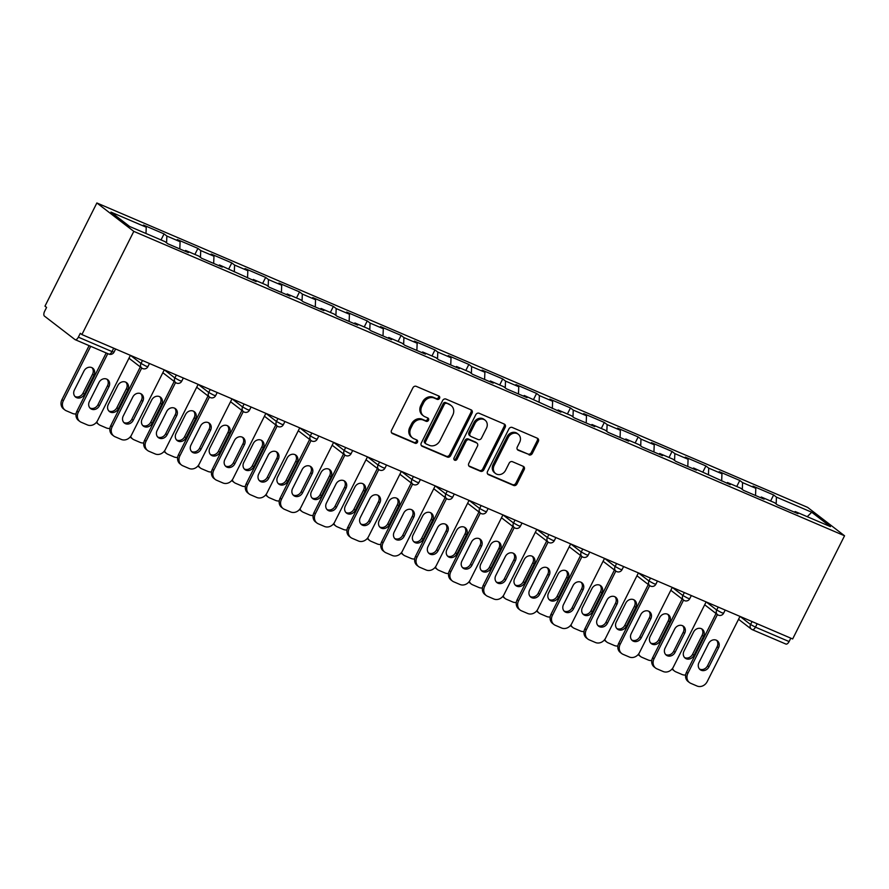 <?xml version="1.0" encoding="UTF-8"?>
<svg xmlns="http://www.w3.org/2000/svg" width="889" height="889" viewBox="0 0 889 889"><rect width="100%" height="100%" fill="white"/><g stroke="black" fill="none" stroke-linecap="round" stroke-linejoin="round"><path stroke-width="1.33" d="M439.533 398.339A1.856 1.611 127.6 0 0 438.877 396.038L416.241 386.348A2.656 2.3 127.6 0 0 412.918 387.793L391.549 430.287A2.656 2.3 127.6 0 0 392.482 433.565L415.13 443.267A1.856 1.611 127.6 0 0 416.785 439.955L413.863 438.699A8.512 7.356 127.6 0 1 412.474 437.888A8.512 7.356 127.6 0 1 410.84 428.231L412.618 424.686A8.512 7.356 127.6 0 1 423.242 420.053L426.175 421.308A1.856 1.611 127.6 0 0 427.831 417.997L424.909 416.741A8.512 7.356 127.6 0 1 423.52 415.93A8.512 7.356 127.6 0 1 421.886 406.273L423.664 402.728A8.512 7.356 127.6 0 1 434.288 398.094L437.21 399.35A1.856 1.611 127.6 0 0 439.533 398.339M423.52 415.93L422.442 415.107A8.512 7.356 127.6 0 1 420.808 405.44L422.586 401.895A8.512 7.356 127.6 0 1 433.21 397.261L436.143 398.516A1.856 1.611 127.6 0 0 438.51 395.883M391.593 432.821L414.052 442.433A1.856 1.611 127.6 0 0 416.419 439.799M412.474 437.888L411.396 437.066A8.512 7.356 127.6 0 1 409.762 427.398L411.54 423.853A8.512 7.356 127.6 0 1 422.164 419.219L425.098 420.475A1.856 1.611 127.6 0 0 427.465 417.841M528.999 454.868A2.656 2.3 127.6 0 0 532.322 453.423L538.323 441.5A2.656 2.3 127.6 0 0 537.378 438.233L512.231 427.453A2.656 2.3 127.6 0 0 508.919 428.909L487.539 471.403A2.656 2.3 127.6 0 0 488.483 474.682L513.631 485.45A2.656 2.3 127.6 0 0 516.942 484.005L524.188 469.603A2.656 2.3 127.6 0 0 523.243 466.325L512.486 461.713A2.656 2.3 127.6 0 0 509.164 463.169L505.574 470.303A7.112 6.156 127.6 0 1 495.54 473.504A7.112 6.156 127.6 0 1 494.173 465.425L508.241 437.444A7.112 6.156 127.6 0 1 518.276 434.254A7.112 6.156 127.6 0 1 519.643 442.333L517.298 446.989A2.656 2.3 127.6 0 0 518.243 450.267L527.933 454.046A2.656 2.3 127.6 0 0 531.244 452.601L537.245 440.677A2.656 2.3 127.6 0 0 537.189 438.144M792.655 638.958L81.899 334.564L133.806 231.373L844.55 535.778L792.655 638.958M472.048 413.118A2.656 2.3 127.6 0 0 471.103 409.84L445.967 399.072A2.656 2.3 127.6 0 0 442.644 400.528L421.275 443.022A2.656 2.3 127.6 0 0 422.208 446.3L447.356 457.068A2.656 2.3 127.6 0 0 450.679 455.613L472.048 413.118L470.97 412.296A2.656 2.3 127.6 0 0 470.926 409.762M479.093 413.263L504.241 424.042A2.656 2.3 127.6 0 1 505.185 427.309L483.805 469.814A2.656 2.3 127.6 0 1 480.493 471.259L469.736 466.647A2.656 2.3 127.6 0 1 468.792 463.38L477.46 446.145A2.656 2.3 127.6 0 0 476.515 442.866L469.37 439.811A2.656 2.3 127.6 0 0 466.058 441.255L457.035 459.202A1.856 1.611 127.6 0 1 454.046 457.924L475.782 414.719A2.656 2.3 127.6 0 1 479.093 413.263M133.806 231.373L96.868 202.97L807.612 507.375L844.55 535.778M770.607 501.007L773.641 494.973L753.016 486.139L755.817 488.294L755.528 495.495M773.641 494.973L776.441 497.118L811.724 512.231L830.459 526.632L795.177 511.531L797.978 513.686L777.353 504.852L774.552 502.696L761.317 497.029L764.118 499.174L743.493 490.35L740.693 488.194L727.446 482.516L730.247 484.672L693.587 468.014L696.387 470.17L675.762 461.335L672.962 459.18L659.716 453.512L662.516 455.668L641.891 446.834L639.091 444.678L625.856 439.01L628.656 441.166L608.032 432.332L605.231 430.176L591.985 424.509L594.785 426.653L574.161 417.819L571.36 415.674L558.125 409.996L560.926 412.152L524.254 395.494L527.055 397.65L506.43 388.815L503.63 386.659L490.395 380.992L493.184 383.148L472.57 374.313L469.77 372.158L456.524 366.49L459.324 368.635L438.699 359.812L435.899 357.656L422.653 351.988L425.453 354.133L404.839 345.299L402.039 343.154L388.793 337.476L391.593 339.631L370.969 330.797L368.168 328.641L354.922 322.974L357.722 325.13L337.098 316.295L334.308 314.139L321.062 308.472L323.863 310.628L303.238 301.793L300.438 299.637L287.191 293.97L289.992 296.115L269.367 287.291L266.567 285.136L253.332 279.457L256.132 281.613L219.461 264.955L222.261 267.111L201.636 258.277L198.836 256.121L185.601 250.454L188.401 252.609L167.777 243.775L164.976 241.619L129.694 226.517L110.958 212.104L146.24 227.217L145.985 233.485M161.031 239.93L164.065 233.896L143.44 225.061L146.24 227.217M164.065 233.896L166.865 236.052L180.1 241.719L179.811 248.931M194.891 254.432L197.925 248.398L177.3 239.563L180.1 241.719M197.925 248.398L200.725 250.554L213.971 256.221L213.671 263.433M228.762 268.934L231.796 262.9L211.171 254.065L213.971 256.221M231.796 262.9L234.596 265.055L247.831 270.723L247.542 277.935M262.622 283.447L265.655 277.412L245.031 268.578L247.831 270.723M265.655 277.412L268.456 279.557L281.702 285.236L281.402 292.437M296.493 297.948L299.526 291.914L278.902 283.08L281.702 285.236M299.526 291.914L302.327 294.059L315.562 299.737L315.273 306.949M330.352 312.45L333.386 306.416L312.772 297.582L315.562 299.737M333.386 306.416L336.186 308.572L349.433 314.239L349.133 321.451M364.223 326.952L367.257 320.918L346.632 312.083L349.433 314.239M367.257 320.918L370.057 323.074L383.303 328.741L383.003 335.953M398.083 341.465L401.117 335.42L380.503 326.596L383.303 328.741M401.117 335.42L403.917 337.576L417.163 343.243L416.863 350.455M431.954 355.967L434.988 349.933L414.363 341.098L417.163 343.243M434.988 349.933L437.788 352.077L451.034 357.756L450.734 364.957M465.814 370.469L468.859 364.434L448.234 355.6L451.034 357.756M468.859 364.434L471.648 366.59L484.894 372.258L484.594 379.47M499.685 384.97L502.718 378.936L482.094 370.102L484.894 372.258M502.718 378.936L505.519 381.092L518.765 386.759L518.465 393.971M533.544 399.472L536.589 393.438L515.964 384.604L518.765 386.759M536.589 393.438L539.39 395.594L552.625 401.261L552.336 408.473M567.415 413.985L570.449 407.94L549.824 399.117L552.625 401.261M570.449 407.94L573.249 410.096L586.496 415.774L586.195 422.975M601.286 428.487L604.32 422.453L583.695 413.618L586.496 415.774M604.32 422.453L607.12 424.598L620.355 430.276L620.066 437.477M635.146 442.989L638.18 436.955L617.555 428.12L620.355 430.276M638.18 436.955L640.98 439.11L654.226 444.778L653.926 451.99M669.017 457.491L672.051 451.456L651.426 442.622L654.226 444.778M672.051 451.456L674.851 453.612L688.086 459.28L687.797 466.492M702.877 471.992L705.91 465.958L685.286 457.124L688.086 459.28M705.91 465.958L708.711 468.114L721.957 473.781L721.657 480.993M736.748 486.505L739.781 480.46L719.157 471.637L721.957 473.781M739.781 480.46L742.582 482.616L755.817 488.294M760.462 497.618L761.317 497.029M742.582 482.616L742.304 489.428M726.602 483.105L727.446 482.516M708.711 468.114L708.433 474.926M692.731 468.603L693.587 468.014M674.851 453.612L674.562 460.424M658.86 454.101L659.716 453.512M640.98 439.11L640.702 445.911M625 439.599L625.856 439.01M607.12 424.598L606.831 431.409M591.129 425.098L591.985 424.509M573.249 410.096L572.972 416.908M557.27 410.585L558.125 409.996M539.39 395.594L539.101 402.406M523.399 396.083L524.254 395.494M505.519 381.092L505.241 387.904M489.539 381.581L490.395 380.992M471.648 366.59L471.37 373.391M455.668 367.079L456.524 366.49M437.788 352.077L437.51 358.889M421.808 352.566L422.653 351.988M403.917 337.576L403.639 344.387M387.937 338.064L388.793 337.476M370.057 323.074L369.78 329.886M354.078 323.563L354.922 322.974M336.186 308.572L335.909 315.373M320.207 309.061L321.062 308.472M302.327 294.059L302.049 300.871M286.347 294.559L287.191 293.97M268.456 279.557L268.178 286.369M252.476 280.046L253.332 279.457M234.596 265.055L234.318 271.867M218.605 265.544L219.461 264.955M200.725 250.554L200.447 257.365M184.745 251.042L185.601 250.454M166.865 236.052L166.576 242.853M81.899 334.564L80.288 333.319L78.354 337.164A4.067 1.989 -66.8 0 1 75.143 339.665A4.067 1.989 -66.8 0 1 74.92 339.531L44.45 316.106A4.067 1.989 -66.8 0 1 44.65 311.25L46.584 307.405L44.972 306.16L96.868 202.97M794.333 512.12L795.177 511.531M776.441 497.118L776.164 503.93M811.724 512.231L807.256 516.698M757.161 623.767L755.45 627.156L789.099 641.569L790.81 638.169M789.099 641.569A4.067 1.989 113.2 0 1 785.887 644.058A4.067 1.989 113.2 0 1 785.665 643.936M421.319 445.545L446.278 456.235A2.656 2.3 127.6 0 0 449.601 454.79L470.97 412.296M446.645 403.384A1.856 1.611 127.6 0 0 444.322 404.395L425.564 441.7A1.856 1.611 127.6 0 0 426.22 444L429.309 445.322A8.512 7.356 127.6 0 0 439.933 440.688L452.757 415.185A8.512 7.356 127.6 0 0 451.123 405.517A8.512 7.356 127.6 0 0 449.734 404.706L445.567 402.561A1.856 1.611 127.6 0 0 443.244 403.573L444.322 404.395M425.92 443.822L424.842 442.989A1.856 1.611 127.6 0 1 424.486 440.877L443.244 403.573M451.123 405.517L450.045 404.695A8.512 7.356 127.6 0 0 448.656 403.884L449.734 404.706M445.567 402.561L448.656 403.884M468.836 465.903L479.415 470.425A2.656 2.3 127.6 0 0 482.738 468.981L504.107 426.487A2.656 2.3 127.6 0 0 504.052 423.953M476.949 443.122L475.871 442.289A2.656 2.3 127.6 0 0 475.437 442.033L468.303 438.977A2.656 2.3 127.6 0 0 464.98 440.433L455.957 458.368L457.035 459.202M453.968 459.491A1.856 1.611 127.6 0 0 455.957 458.368M486.45 428.254A7.112 6.156 127.6 0 0 485.083 420.175A7.112 6.156 127.6 0 0 475.048 423.375L470.092 433.232A2.656 2.3 127.6 0 0 471.037 436.499L478.171 439.555A2.656 2.3 127.6 0 0 481.494 438.11L486.45 428.254M485.083 420.175L484.005 419.352A7.112 6.156 127.6 0 0 473.97 422.542L475.048 423.375M470.603 436.255L469.525 435.421A2.656 2.3 127.6 0 1 469.014 432.398L473.97 422.542M517.354 449.512L527.933 454.046M518.276 434.254L517.209 433.421A7.112 6.156 127.6 0 0 507.163 436.621L508.241 437.444M495.54 473.504L494.462 472.67A7.112 6.156 127.6 0 1 493.095 464.591L507.163 436.621M487.594 473.926L512.553 484.616A2.656 2.3 127.6 0 0 515.864 483.172L523.11 468.77A2.656 2.3 127.6 0 0 523.054 466.247M83.977 370.991L74.42 389.993A6.234 5.39 127.6 0 0 75.609 397.072A6.234 5.39 127.6 0 0 84.399 394.272L93.956 375.269A6.234 5.39 127.6 0 0 92.767 368.19A6.234 5.39 127.6 0 0 83.977 370.991M90.7 346.332L63.341 400.739A8.123 7.034 127.6 0 0 64.897 409.973A8.123 7.034 127.6 0 0 66.219 410.751L72.52 413.441A8.123 7.034 127.6 0 0 76.043 413.907M89.111 345.643L61.941 399.672L63.341 400.739M74.965 396.461A6.234 5.39 127.6 0 0 82.999 393.194L92.556 374.191A6.234 5.39 127.6 0 0 92.011 367.724M64.897 409.973L63.497 408.896A8.123 7.034 -52.4 0 1 61.941 399.672M106.98 379.225A6.234 5.39 -52.4 0 1 107.525 385.704L97.968 404.706A6.234 5.39 -52.4 0 1 89.933 407.973M78.31 412.252A8.123 7.034 127.6 0 0 79.866 421.486L78.465 420.408A8.123 7.034 -52.4 0 1 76.91 411.174L78.31 412.252L107.78 353.644M106.191 352.955L76.91 411.174M130.416 355.333L97.623 420.53A8.123 7.034 127.6 0 1 87.489 424.953L81.188 422.253A8.123 7.034 127.6 0 1 79.866 421.486M89.389 401.506L98.946 382.503A6.234 5.39 -52.4 0 1 107.736 379.703A6.234 5.39 -52.4 0 1 108.925 386.782L99.368 405.784A6.234 5.39 -52.4 0 1 90.578 408.584A6.234 5.39 -52.4 0 1 89.389 401.506M117.837 385.493L108.28 404.495A6.234 5.39 127.6 0 0 109.48 411.574A6.234 5.39 127.6 0 0 118.27 408.773L127.827 389.771A6.234 5.39 127.6 0 0 126.627 382.692A6.234 5.39 127.6 0 0 117.837 385.493M96.79 421.875A8.123 7.034 127.6 0 0 98.768 424.475A8.123 7.034 127.6 0 0 100.09 425.253L106.38 427.953A8.123 7.034 127.6 0 0 109.914 428.409M108.825 410.974A6.234 5.39 127.6 0 0 116.87 407.695L126.427 388.693A6.234 5.39 127.6 0 0 125.882 382.226M98.768 424.475L97.368 423.397A8.123 7.034 -52.4 0 1 96.356 422.431M151.708 399.994L142.151 418.997A6.234 5.39 127.6 0 0 143.34 426.075A6.234 5.39 127.6 0 0 152.13 423.275L161.687 404.273A6.234 5.39 127.6 0 0 160.498 397.194A6.234 5.39 127.6 0 0 151.708 399.994M130.661 436.388A8.123 7.034 127.6 0 0 132.628 438.977A8.123 7.034 127.6 0 0 133.95 439.755L140.251 442.455A8.123 7.034 127.6 0 0 143.774 442.911M142.696 425.475A6.234 5.39 127.6 0 0 150.73 422.197L160.287 403.195A6.234 5.39 127.6 0 0 159.742 396.727M132.628 438.977L131.228 437.91A8.123 7.034 -52.4 0 1 130.227 436.932M185.568 414.507L176.011 433.51A6.234 5.39 127.6 0 0 177.211 440.588A6.234 5.39 127.6 0 0 186.001 437.788L195.558 418.786A6.234 5.39 127.6 0 0 194.358 411.707A6.234 5.39 127.6 0 0 185.568 414.507M164.521 450.89A8.123 7.034 127.6 0 0 166.499 453.49A8.123 7.034 127.6 0 0 167.821 454.257L174.111 456.957A8.123 7.034 127.6 0 0 177.644 457.413M176.567 439.977A6.234 5.39 127.6 0 0 184.601 436.71L194.158 417.708A6.234 5.39 127.6 0 0 193.613 411.229M166.499 453.49L165.098 452.412A8.123 7.034 -52.4 0 1 164.087 451.434M219.439 429.009L209.882 448.012A6.234 5.39 127.6 0 0 211.071 455.09A6.234 5.39 127.6 0 0 219.861 452.29L229.429 433.287A6.234 5.39 127.6 0 0 228.229 426.209A6.234 5.39 127.6 0 0 219.439 429.009M198.391 465.392A8.123 7.034 127.6 0 0 200.358 467.992A8.123 7.034 127.6 0 0 201.681 468.77L207.982 471.459A8.123 7.034 127.6 0 0 211.504 471.926M210.426 454.479A6.234 5.39 127.6 0 0 218.461 451.212L228.029 432.21A6.234 5.39 127.6 0 0 227.473 425.731M200.358 467.992L198.958 466.914A8.123 7.034 -52.4 0 1 197.958 465.936M253.298 443.511L243.742 462.513A6.234 5.39 127.6 0 0 244.942 469.592A6.234 5.39 127.6 0 0 253.732 466.792L263.288 447.789A6.234 5.39 127.6 0 0 262.088 440.711A6.234 5.39 127.6 0 0 253.298 443.511M232.251 479.893A8.123 7.034 127.6 0 0 234.229 482.494A8.123 7.034 127.6 0 0 235.552 483.272L241.841 485.961A8.123 7.034 127.6 0 0 245.375 486.427M244.297 468.981A6.234 5.39 127.6 0 0 252.332 465.714L261.888 446.711A6.234 5.39 127.6 0 0 261.344 440.244M234.229 482.494L232.829 481.416A8.123 7.034 -52.4 0 1 231.818 480.438M140.851 393.738A6.234 5.39 -52.4 0 1 141.395 400.206L131.839 419.208A6.234 5.39 -52.4 0 1 123.793 422.475M112.17 426.753A8.123 7.034 127.6 0 0 113.725 435.988L112.336 434.91A8.123 7.034 -52.4 0 1 110.769 425.675L112.17 426.753L141.718 368.013M140.318 366.935L110.769 425.675M164.276 369.846L131.494 435.032A8.123 7.034 127.6 0 1 121.349 439.455L115.059 436.766A8.123 7.034 127.6 0 1 113.725 435.988M123.249 416.008L132.805 397.005A6.234 5.39 -52.4 0 1 141.595 394.205A6.234 5.39 -52.4 0 1 142.796 401.283L133.239 420.286A6.234 5.39 -52.4 0 1 124.449 423.086A6.234 5.39 -52.4 0 1 123.249 416.008M174.711 408.24A6.234 5.39 -52.4 0 1 175.255 414.707L165.698 433.71A6.234 5.39 -52.4 0 1 157.664 436.988M146.04 441.255A8.123 7.034 127.6 0 0 147.596 450.49L146.196 449.412A8.123 7.034 -52.4 0 1 144.64 440.188L146.04 441.255L175.578 382.514M174.177 381.448L144.64 440.188M198.147 384.348L165.354 449.534A8.123 7.034 127.6 0 1 155.219 453.957L148.919 451.268A8.123 7.034 127.6 0 1 147.596 450.49M157.12 430.509L166.676 411.507A6.234 5.39 -52.4 0 1 175.466 408.707A6.234 5.39 -52.4 0 1 176.655 415.785L167.099 434.788A6.234 5.39 -52.4 0 1 158.309 437.588A6.234 5.39 -52.4 0 1 157.12 430.509M208.582 422.742A6.234 5.39 -52.4 0 1 209.126 429.209L199.569 448.212A6.234 5.39 -52.4 0 1 191.524 451.49M179.9 455.768A8.123 7.034 127.6 0 0 181.467 464.991L180.067 463.914A8.123 7.034 -52.4 0 1 178.5 454.69L179.9 455.768L209.448 397.027M208.048 395.949L178.5 454.69M232.007 398.85L199.225 464.036A8.123 7.034 127.6 0 1 189.079 468.47L182.79 465.769A8.123 7.034 127.6 0 1 181.467 464.991M190.979 445.011L200.536 426.009A6.234 5.39 -52.4 0 1 209.326 423.208A6.234 5.39 -52.4 0 1 210.526 430.287L200.97 449.289A6.234 5.39 -52.4 0 1 192.18 452.09A6.234 5.39 -52.4 0 1 190.979 445.011M242.441 437.244A6.234 5.39 -52.4 0 1 242.986 443.722L233.429 462.724A6.234 5.39 -52.4 0 1 225.395 465.992M213.771 470.27A8.123 7.034 127.6 0 0 215.327 479.504L213.927 478.426A8.123 7.034 -52.4 0 1 212.371 469.192L213.771 470.27L243.308 411.529M241.908 410.451L212.371 469.192M265.878 413.352L233.085 478.549A8.123 7.034 127.6 0 1 222.95 482.971L216.649 480.271A8.123 7.034 127.6 0 1 215.327 479.504M224.85 459.524L234.407 440.522A6.234 5.39 -52.4 0 1 243.197 437.721A6.234 5.39 -52.4 0 1 244.386 444.789L234.829 463.791A6.234 5.39 -52.4 0 1 226.039 466.592A6.234 5.39 -52.4 0 1 224.85 459.524M276.312 451.745A6.234 5.39 -52.4 0 1 276.857 458.224L267.3 477.226A6.234 5.39 -52.4 0 1 259.266 480.493M247.631 484.772A8.123 7.034 127.6 0 0 249.198 494.006L247.798 492.928A8.123 7.034 -52.4 0 1 246.231 483.694L247.631 484.772L277.179 426.031M275.779 424.953L246.231 483.694M299.737 427.853L266.956 493.051A8.123 7.034 127.6 0 1 256.81 497.473L250.52 494.773A8.123 7.034 127.6 0 1 249.198 494.006M258.71 474.026L268.267 455.024A6.234 5.39 -52.4 0 1 277.057 452.223A6.234 5.39 -52.4 0 1 278.257 459.302L268.7 478.304A6.234 5.39 -52.4 0 1 259.91 481.105A6.234 5.39 -52.4 0 1 258.71 474.026M287.169 458.013L277.612 477.015A6.234 5.39 127.6 0 0 278.813 484.094A6.234 5.39 127.6 0 0 287.603 481.293L297.159 462.291A6.234 5.39 127.6 0 0 295.959 455.212A6.234 5.39 127.6 0 0 287.169 458.013M266.122 494.406A8.123 7.034 127.6 0 0 268.089 496.995A8.123 7.034 127.6 0 0 269.411 497.773L275.712 500.474A8.123 7.034 127.6 0 0 279.235 500.929M278.157 483.494A6.234 5.39 127.6 0 0 286.202 480.216L295.759 461.213A6.234 5.39 127.6 0 0 295.204 454.746M268.089 496.995L266.689 495.918A8.123 7.034 -52.4 0 1 265.689 494.951M310.172 466.258A6.234 5.39 -52.4 0 1 310.728 472.726L301.16 491.728A6.234 5.39 -52.4 0 1 293.126 494.995M281.502 499.274A8.123 7.034 127.6 0 0 283.058 508.508L281.657 507.43A8.123 7.034 -52.4 0 1 280.102 498.196L281.502 499.274L311.039 440.533M309.639 439.455L280.102 498.196M333.608 442.366L300.815 507.552A8.123 7.034 127.6 0 1 290.681 511.975L284.38 509.286A8.123 7.034 127.6 0 1 283.058 508.508M292.581 488.528L302.138 469.525A6.234 5.39 -52.4 0 1 310.928 466.725A6.234 5.39 -52.4 0 1 312.117 473.804L302.56 492.806A6.234 5.39 -52.4 0 1 293.77 495.606A6.234 5.39 -52.4 0 1 292.581 488.528M321.029 472.526L311.472 491.528A6.234 5.39 127.6 0 0 312.672 498.596A6.234 5.39 127.6 0 0 321.462 495.795L331.019 476.793A6.234 5.39 127.6 0 0 329.83 469.725A6.234 5.39 127.6 0 0 321.029 472.526M299.993 508.908A8.123 7.034 127.6 0 0 301.96 511.497A8.123 7.034 127.6 0 0 303.282 512.275L309.572 514.975A8.123 7.034 127.6 0 0 313.106 515.431M312.028 497.996A6.234 5.39 127.6 0 0 320.062 494.728L329.619 475.726A6.234 5.39 127.6 0 0 329.074 469.248M301.96 511.497L300.56 510.43A8.123 7.034 -52.4 0 1 299.549 509.453M344.043 480.76A6.234 5.39 -52.4 0 1 344.588 487.228L335.031 506.23A6.234 5.39 -52.4 0 1 326.996 509.508M315.362 513.786A8.123 7.034 127.6 0 0 316.928 523.01L315.528 521.932A8.123 7.034 -52.4 0 1 313.961 512.709L315.362 513.786L344.91 455.035M343.51 453.968L313.961 512.709M367.468 456.868L334.686 522.054A8.123 7.034 127.6 0 1 324.541 526.488L318.251 523.788A8.123 7.034 127.6 0 1 316.928 523.01M326.441 503.03L335.998 484.027A6.234 5.39 -52.4 0 1 344.788 481.227A6.234 5.39 -52.4 0 1 345.988 488.305L336.431 507.308A6.234 5.39 -52.4 0 1 327.641 510.108A6.234 5.39 -52.4 0 1 326.441 503.03M354.9 487.028L345.343 506.03A6.234 5.39 127.6 0 0 346.543 513.109A6.234 5.39 127.6 0 0 355.333 510.308L364.89 491.306A6.234 5.39 127.6 0 0 363.69 484.227A6.234 5.39 127.6 0 0 354.9 487.028M333.853 523.41A8.123 7.034 127.6 0 0 335.82 526.01A8.123 7.034 127.6 0 0 337.142 526.777L343.443 529.477A8.123 7.034 127.6 0 0 346.966 529.933M345.888 512.497A6.234 5.39 127.6 0 0 353.933 509.23L363.49 490.228A6.234 5.39 127.6 0 0 362.934 483.749M335.82 526.01L334.42 524.932A8.123 7.034 -52.4 0 1 333.419 523.954M377.903 495.262A6.234 5.39 -52.4 0 1 378.458 501.729L368.902 520.732A6.234 5.39 -52.4 0 1 360.856 524.01M349.233 528.288A8.123 7.034 127.6 0 0 350.788 537.512L349.388 536.445A8.123 7.034 -52.4 0 1 347.832 527.21L349.233 528.288L378.77 469.548M377.381 468.47L347.832 527.21M401.339 471.37L368.557 536.556A8.123 7.034 127.6 0 1 358.411 540.99L352.111 538.289A8.123 7.034 127.6 0 1 350.788 537.512M360.312 517.531L369.868 498.529A6.234 5.39 -52.4 0 1 378.658 495.729A6.234 5.39 -52.4 0 1 379.859 502.807L370.302 521.81A6.234 5.39 -52.4 0 1 361.501 524.61A6.234 5.39 -52.4 0 1 360.312 517.531M388.771 501.529L379.214 520.532A6.234 5.39 127.6 0 0 380.403 527.61A6.234 5.39 127.6 0 0 389.193 524.81L398.75 505.808A6.234 5.39 127.6 0 0 397.561 498.729A6.234 5.39 127.6 0 0 388.771 501.529M367.724 537.912A8.123 7.034 127.6 0 0 369.691 540.512A8.123 7.034 127.6 0 0 371.013 541.29L377.314 543.979A8.123 7.034 127.6 0 0 380.836 544.446M379.759 526.999A6.234 5.39 127.6 0 0 387.793 523.732L397.35 504.73A6.234 5.39 127.6 0 0 396.805 498.262M369.691 540.512L368.29 539.434A8.123 7.034 -52.4 0 1 367.279 538.456M411.774 509.764A6.234 5.39 -52.4 0 1 412.318 516.242L402.761 535.245A6.234 5.39 -52.4 0 1 394.727 538.512M383.092 542.79A8.123 7.034 127.6 0 0 384.659 552.025L383.259 550.947A8.123 7.034 -52.4 0 1 381.692 541.712L383.092 542.79L412.64 484.049M411.24 482.971L381.692 541.712M435.21 485.872L402.417 551.069A8.123 7.034 127.6 0 1 392.271 555.492L385.982 552.791A8.123 7.034 127.6 0 1 384.659 552.025M394.171 532.044L403.728 513.042A6.234 5.39 -52.4 0 1 412.518 510.242A6.234 5.39 -52.4 0 1 413.718 517.309L404.162 536.311A6.234 5.39 -52.4 0 1 395.372 539.112A6.234 5.39 -52.4 0 1 394.171 532.044M422.631 516.031L413.074 535.034A6.234 5.39 127.6 0 0 414.274 542.112A6.234 5.39 127.6 0 0 423.064 539.312L432.621 520.309A6.234 5.39 127.6 0 0 431.421 513.231A6.234 5.39 127.6 0 0 422.631 516.031M401.584 552.413A8.123 7.034 127.6 0 0 403.55 555.014A8.123 7.034 127.6 0 0 404.884 555.792L411.174 558.481A8.123 7.034 127.6 0 0 414.696 558.948M413.618 541.512A6.234 5.39 127.6 0 0 421.664 538.234L431.221 519.232A6.234 5.39 127.6 0 0 430.676 512.764M403.55 555.014L402.15 553.936A8.123 7.034 -52.4 0 1 401.15 552.958M445.633 524.266A6.234 5.39 -52.4 0 1 446.189 530.744L436.632 549.746A6.234 5.39 -52.4 0 1 428.587 553.014M416.963 557.292A8.123 7.034 127.6 0 0 418.519 566.526L417.119 565.448A8.123 7.034 -52.4 0 1 415.563 556.214L416.963 557.292L446.511 498.551M445.111 497.473L415.563 556.214M469.07 500.374L436.288 565.571A8.123 7.034 127.6 0 1 426.142 569.993L419.841 567.304A8.123 7.034 127.6 0 1 418.519 566.526M428.042 546.546L437.599 527.544A6.234 5.39 -52.4 0 1 446.389 524.743A6.234 5.39 -52.4 0 1 447.589 531.822L438.033 550.824A6.234 5.39 -52.4 0 1 429.243 553.625A6.234 5.39 -52.4 0 1 428.042 546.546M456.502 530.533L446.945 549.535A6.234 5.39 127.6 0 0 448.134 556.614A6.234 5.39 127.6 0 0 456.924 553.814L466.481 534.811A6.234 5.39 127.6 0 0 465.291 527.733A6.234 5.39 127.6 0 0 456.502 530.533M435.454 566.926A8.123 7.034 127.6 0 0 437.421 569.516A8.123 7.034 127.6 0 0 438.744 570.294L445.045 572.994A8.123 7.034 127.6 0 0 448.567 573.449M447.489 556.014A6.234 5.39 127.6 0 0 455.524 552.736L465.08 533.733A6.234 5.39 127.6 0 0 464.536 527.266M437.421 569.516L436.021 568.438A8.123 7.034 -52.4 0 1 435.021 567.471M479.504 538.778A6.234 5.39 -52.4 0 1 480.049 545.246L470.492 564.248A6.234 5.39 -52.4 0 1 462.458 567.515M450.823 571.794A8.123 7.034 127.6 0 0 452.39 581.028L450.99 579.95A8.123 7.034 -52.4 0 1 449.434 570.727L450.823 571.794L480.371 513.053M478.971 511.975L449.434 570.727M502.941 514.887L470.148 580.072A8.123 7.034 127.6 0 1 460.002 584.495L453.712 581.806A8.123 7.034 127.6 0 1 452.39 581.028M461.902 561.048L471.47 542.046A6.234 5.39 -52.4 0 1 480.26 539.245A6.234 5.39 -52.4 0 1 481.449 546.324L471.892 565.326A6.234 5.39 -52.4 0 1 463.102 568.127A6.234 5.39 -52.4 0 1 461.902 561.048M490.361 545.046L480.805 564.048A6.234 5.39 127.6 0 0 482.005 571.116A6.234 5.39 127.6 0 0 490.795 568.315L500.351 549.313A6.234 5.39 127.6 0 0 499.151 542.246A6.234 5.39 127.6 0 0 490.361 545.046M469.314 581.428A8.123 7.034 127.6 0 0 471.281 584.029A8.123 7.034 127.6 0 0 472.615 584.795L478.904 587.496A8.123 7.034 127.6 0 0 482.427 587.951M481.349 570.516A6.234 5.39 127.6 0 0 489.394 567.249L498.951 548.246A6.234 5.39 127.6 0 0 498.407 541.768M471.281 584.029L469.892 582.951A8.123 7.034 -52.4 0 1 468.881 581.973M513.364 553.28A6.234 5.39 -52.4 0 1 513.92 559.748L504.363 578.75A6.234 5.39 -52.4 0 1 496.318 582.028M484.694 586.307A8.123 7.034 127.6 0 0 486.25 595.53L484.849 594.452A8.123 7.034 -52.4 0 1 483.294 585.229L484.694 586.307L514.242 527.566M512.842 526.488L483.294 585.229M536.8 529.388L504.019 594.574A8.123 7.034 127.6 0 1 493.873 599.008L487.572 596.308A8.123 7.034 127.6 0 1 486.25 595.53M495.773 575.55L505.33 556.547A6.234 5.39 -52.4 0 1 514.12 553.747A6.234 5.39 -52.4 0 1 515.32 560.826L505.763 579.828A6.234 5.39 -52.4 0 1 496.973 582.628A6.234 5.39 -52.4 0 1 495.773 575.55M524.232 559.548L514.675 578.55A6.234 5.39 127.6 0 0 515.864 585.629A6.234 5.39 127.6 0 0 524.654 582.828L534.211 563.826A6.234 5.39 127.6 0 0 533.022 556.747A6.234 5.39 127.6 0 0 524.232 559.548M503.185 595.93A8.123 7.034 127.6 0 0 505.152 598.53A8.123 7.034 127.6 0 0 506.474 599.297L512.775 601.997A8.123 7.034 127.6 0 0 516.298 602.453M515.22 585.018A6.234 5.39 127.6 0 0 523.254 581.75L532.811 562.748A6.234 5.39 127.6 0 0 532.267 556.27M505.152 598.53L503.752 597.452A8.123 7.034 -52.4 0 1 502.752 596.475M547.235 567.782A6.234 5.39 -52.4 0 1 547.78 574.25L538.223 593.252A6.234 5.39 -52.4 0 1 530.188 596.53M518.565 600.808A8.123 7.034 127.6 0 0 520.121 610.032L518.72 608.965A8.123 7.034 -52.4 0 1 517.165 599.731L518.565 600.808L548.102 542.068M546.702 540.99L517.165 599.731M570.671 543.89L537.878 609.076A8.123 7.034 127.6 0 1 527.744 613.51L521.443 610.81A8.123 7.034 127.6 0 1 520.121 610.032M529.644 590.052L539.201 571.049A6.234 5.39 -52.4 0 1 547.991 568.249A6.234 5.39 -52.4 0 1 549.18 575.327L539.623 594.33A6.234 5.39 -52.4 0 1 530.833 597.13A6.234 5.39 -52.4 0 1 529.644 590.052M558.092 574.05L548.535 593.052A6.234 5.39 127.6 0 0 549.735 600.131A6.234 5.39 127.6 0 0 558.525 597.33L568.082 578.328A6.234 5.39 127.6 0 0 566.882 571.249A6.234 5.39 127.6 0 0 558.092 574.05M537.045 610.432A8.123 7.034 127.6 0 0 539.023 613.032A8.123 7.034 127.6 0 0 540.345 613.81L546.635 616.499A8.123 7.034 127.6 0 0 550.169 616.966M549.08 599.519A6.234 5.39 127.6 0 0 557.125 596.252L566.682 577.25A6.234 5.39 127.6 0 0 566.137 570.782M539.023 613.032L537.623 611.954A8.123 7.034 -52.4 0 1 536.612 610.976M581.106 582.284A6.234 5.39 -52.4 0 1 581.65 588.762L572.094 607.765A6.234 5.39 -52.4 0 1 564.048 611.032M552.425 615.31A8.123 7.034 127.6 0 0 553.98 624.545L552.58 623.467A8.123 7.034 -52.4 0 1 551.024 614.232L552.425 615.31L581.973 556.57M580.573 555.492L551.024 614.232M604.531 558.392L571.749 623.589A8.123 7.034 127.6 0 1 561.604 628.012L555.314 625.311A8.123 7.034 127.6 0 1 553.98 624.545M563.504 604.564L573.061 585.562A6.234 5.39 -52.4 0 1 581.851 582.762A6.234 5.39 -52.4 0 1 583.051 589.84L573.494 608.843A6.234 5.39 -52.4 0 1 564.704 611.632A6.234 5.39 -52.4 0 1 563.504 604.564M591.963 588.551L582.406 607.554A6.234 5.39 127.6 0 0 583.595 614.632A6.234 5.39 127.6 0 0 592.385 611.832L601.942 592.83A6.234 5.39 127.6 0 0 600.753 585.751A6.234 5.39 127.6 0 0 591.963 588.551M570.916 624.934A8.123 7.034 127.6 0 0 572.883 627.534A8.123 7.034 127.6 0 0 574.205 628.312L580.506 631.012A8.123 7.034 127.6 0 0 584.029 631.468M582.951 614.032A6.234 5.39 127.6 0 0 590.985 610.754L600.542 591.752A6.234 5.39 127.6 0 0 599.997 585.284M572.883 627.534L571.483 626.456A8.123 7.034 -52.4 0 1 570.482 625.489M614.966 596.786A6.234 5.39 -52.4 0 1 615.51 603.264L605.954 622.267A6.234 5.39 -52.4 0 1 597.919 625.534M586.296 629.812A8.123 7.034 127.6 0 0 587.851 639.047L586.451 637.969A8.123 7.034 -52.4 0 1 584.895 628.734L586.296 629.812L615.833 571.071M614.432 569.993L584.895 628.734M638.402 572.905L605.609 638.091A8.123 7.034 127.6 0 1 595.474 642.514L589.174 639.824A8.123 7.034 127.6 0 1 587.851 639.047M597.375 619.066L606.931 600.064A6.234 5.39 -52.4 0 1 615.721 597.264A6.234 5.39 -52.4 0 1 616.91 604.342L607.354 623.345A6.234 5.39 -52.4 0 1 598.564 626.145A6.234 5.39 -52.4 0 1 597.375 619.066M625.823 603.053L616.266 622.056A6.234 5.39 127.6 0 0 617.466 629.134A6.234 5.39 127.6 0 0 626.256 626.334L635.813 607.331A6.234 5.39 127.6 0 0 634.613 600.253A6.234 5.39 127.6 0 0 625.823 603.053M604.776 639.447A8.123 7.034 127.6 0 0 606.754 642.036A8.123 7.034 127.6 0 0 608.076 642.814L614.366 645.514A8.123 7.034 127.6 0 0 617.899 645.97M616.822 628.534A6.234 5.39 127.6 0 0 624.856 625.256L634.413 606.254A6.234 5.39 127.6 0 0 633.868 599.786M606.754 642.036L605.353 640.969A8.123 7.034 -52.4 0 1 604.342 639.991M648.837 611.299A6.234 5.39 -52.4 0 1 649.381 617.766L639.824 636.768A6.234 5.39 -52.4 0 1 631.779 640.036M620.155 644.314A8.123 7.034 127.6 0 0 621.722 653.548L620.322 652.47A8.123 7.034 -52.4 0 1 618.755 643.247L620.155 644.314L649.703 585.573M648.303 584.506L618.755 643.247M672.262 587.407L639.48 652.593A8.123 7.034 127.6 0 1 629.334 657.015L623.045 654.326A8.123 7.034 127.6 0 1 621.722 653.548M631.234 633.568L640.791 614.566A6.234 5.39 -52.4 0 1 649.581 611.765A6.234 5.39 -52.4 0 1 650.781 618.844L641.225 637.846A6.234 5.39 -52.4 0 1 632.435 640.647A6.234 5.39 -52.4 0 1 631.234 633.568M659.694 617.566L650.137 636.568A6.234 5.39 127.6 0 0 651.326 643.636A6.234 5.39 127.6 0 0 660.116 640.847L669.673 621.844A6.234 5.39 127.6 0 0 668.484 614.766A6.234 5.39 127.6 0 0 659.694 617.566M638.646 653.948A8.123 7.034 127.6 0 0 640.613 656.549A8.123 7.034 127.6 0 0 641.936 657.315L648.237 660.016A8.123 7.034 127.6 0 0 651.759 660.471M650.681 643.036A6.234 5.39 127.6 0 0 658.716 639.769L668.284 620.766A6.234 5.39 127.6 0 0 667.728 614.288M640.613 656.549L639.213 655.471A8.123 7.034 -52.4 0 1 638.213 654.493M682.696 625.8A6.234 5.39 -52.4 0 1 683.241 632.268L673.684 651.27A6.234 5.39 -52.4 0 1 665.65 654.548M654.026 658.827A8.123 7.034 127.6 0 0 655.582 668.05L654.182 666.972A8.123 7.034 -52.4 0 1 652.626 657.749L654.026 658.827L683.563 600.086M682.163 599.008L652.626 657.749M706.133 601.909L673.34 667.094A8.123 7.034 127.6 0 1 663.205 671.528L656.904 668.828A8.123 7.034 127.6 0 1 655.582 668.05M665.105 648.07L674.662 629.068A6.234 5.39 -52.4 0 1 683.452 626.267A6.234 5.39 -52.4 0 1 684.641 633.346L675.084 652.348A6.234 5.39 -52.4 0 1 666.294 655.149A6.234 5.39 -52.4 0 1 665.105 648.07M693.553 632.068L683.997 651.07A6.234 5.39 127.6 0 0 685.197 658.149A6.234 5.39 127.6 0 0 693.987 655.349L703.543 636.346A6.234 5.39 127.6 0 0 702.343 629.268A6.234 5.39 127.6 0 0 693.553 632.068M672.506 668.45A8.123 7.034 127.6 0 0 674.484 671.051A8.123 7.034 127.6 0 0 675.807 671.828L682.096 674.518A8.123 7.034 127.6 0 0 685.63 674.984M684.552 657.538A6.234 5.39 127.6 0 0 692.587 654.271L702.143 635.268A6.234 5.39 127.6 0 0 701.599 628.79M674.484 671.051L673.084 669.973A8.123 7.034 -52.4 0 1 672.073 668.995M716.567 640.302A6.234 5.39 -52.4 0 1 717.112 646.781L707.555 665.783A6.234 5.39 -52.4 0 1 699.51 669.05M687.886 673.329A8.123 7.034 127.6 0 0 689.453 682.552L688.053 681.485A8.123 7.034 -52.4 0 1 686.486 672.251L687.886 673.329L717.434 614.588M716.034 613.51L686.486 672.251M739.992 616.41L707.211 681.596A8.123 7.034 127.6 0 1 697.065 686.03L690.775 683.33A8.123 7.034 127.6 0 1 689.453 682.552M698.965 662.583L708.522 643.58A6.234 5.39 -52.4 0 1 717.312 640.78A6.234 5.39 -52.4 0 1 718.512 647.848L708.955 666.85A6.234 5.39 -52.4 0 1 700.165 669.65A6.234 5.39 -52.4 0 1 698.965 662.583M78.354 337.164L112.003 351.577L113.714 348.188M108.569 353.944A4.067 1.989 -66.8 0 0 108.791 354.066A4.067 1.989 -66.8 0 0 112.003 351.577L114.014 352.166A4.067 4.067 0 0 1 108.791 354.066L75.143 339.665M740.081 616.444L750.583 624.523L755.45 627.156A4.067 1.989 113.2 0 1 752.238 629.645A4.067 1.989 113.2 0 1 752.016 629.523A4.067 3.512 -52.4 0 1 751.361 629.134A4.067 3.512 -52.4 0 1 750.583 624.523L752.061 621.578M130.494 355.367L140.995 363.445L142.473 360.501M145.863 366.079L140.995 363.445A4.067 3.512 -52.4 0 0 141.773 368.057A4.067 4.067 0 0 0 147.885 366.668L145.863 366.079M142.44 368.446A4.067 3.512 -52.4 0 1 141.773 368.057L128.972 358.211M164.365 369.88L174.866 377.947L176.344 375.002M198.225 384.381L208.726 392.46L210.204 389.515M232.096 398.883L242.597 406.962L244.075 404.017M265.955 413.385L276.457 421.464L277.935 418.519M299.826 427.898L310.328 435.966L311.806 433.021M333.686 442.4L344.187 450.467L345.677 447.534M367.557 456.902L378.058 464.98L379.536 462.036M401.417 471.403L411.918 479.482L413.407 476.537M435.288 485.905L445.789 493.984L447.267 491.039M469.148 500.418L479.649 508.486L481.138 505.541M503.018 514.92L513.52 522.988L514.998 520.054M536.878 529.422L547.391 537.501L548.869 534.556M570.749 543.924L581.25 552.002L582.728 549.058M604.62 558.425L615.121 566.504L616.599 563.559M638.48 572.938L648.981 581.006L650.459 578.061M672.351 587.44L682.852 595.519L684.33 592.574M706.21 601.942L716.712 610.021L718.19 607.076M179.734 380.592L174.866 377.947A4.067 3.512 -52.4 0 0 175.644 382.57A4.067 4.067 0 0 0 181.745 381.17L179.734 380.592M176.3 382.959A4.067 3.512 -52.4 0 1 175.644 382.57L162.831 372.713M213.604 395.094L208.726 392.46A4.067 3.512 -52.4 0 0 209.504 397.072A4.067 4.067 0 0 0 215.616 395.672L213.604 395.094M210.171 397.461A4.067 3.512 -52.4 0 1 209.504 397.072L196.702 387.226M247.464 409.596L242.597 406.962A4.067 3.512 -52.4 0 0 243.375 411.574A4.067 4.067 0 0 0 249.476 410.185L247.464 409.596M244.031 411.963A4.067 3.512 -52.4 0 1 243.375 411.574L230.562 401.728M281.335 424.097L276.457 421.464A4.067 3.512 -52.4 0 0 277.235 426.075A4.067 4.067 0 0 0 283.347 424.686L281.335 424.097M277.901 426.464A4.067 3.512 -52.4 0 1 277.235 426.075L264.433 416.23M315.195 438.599L310.328 435.966A4.067 3.512 -52.4 0 0 311.106 440.577A4.067 4.067 0 0 0 317.206 439.188L315.195 438.599M311.761 440.966A4.067 3.512 -52.4 0 1 311.106 440.577L298.293 430.732M349.066 453.112L344.187 450.467A4.067 3.512 -52.4 0 0 344.965 455.09A4.067 4.067 0 0 0 351.077 453.69L349.066 453.112M345.632 455.479A4.067 3.512 -52.4 0 1 344.965 455.09L332.164 445.233M382.926 467.614L378.058 464.98A4.067 3.512 -52.4 0 0 378.836 469.592A4.067 4.067 0 0 0 384.937 468.192L382.926 467.614M379.503 469.981A4.067 3.512 -52.4 0 1 378.836 469.592L366.024 459.746M416.797 482.116L411.918 479.482A4.067 3.512 -52.4 0 0 412.707 484.094A4.067 4.067 0 0 0 418.808 482.705L416.797 482.116M413.363 484.483A4.067 3.512 -52.4 0 1 412.707 484.094L399.894 474.248M450.656 496.618L445.789 493.984A4.067 3.512 -52.4 0 0 446.567 498.596A4.067 4.067 0 0 0 452.679 497.207L450.656 496.618M447.234 498.985A4.067 3.512 -52.4 0 1 446.567 498.596L433.754 488.75M484.527 511.119L479.649 508.486A4.067 3.512 -52.4 0 0 480.438 513.109A4.067 4.067 0 0 0 486.539 511.708L484.527 511.119M481.093 513.486A4.067 3.512 -52.4 0 1 480.438 513.109L467.625 503.252M518.387 525.632L513.52 522.988A4.067 3.512 -52.4 0 0 514.298 527.61A4.067 4.067 0 0 0 520.409 526.21L518.387 525.632M514.964 527.999A4.067 3.512 -52.4 0 1 514.298 527.61L501.485 517.754M552.258 540.134L547.391 537.501A4.067 3.512 -52.4 0 0 548.169 542.112A4.067 4.067 0 0 0 554.269 540.712L552.258 540.134M548.824 542.501A4.067 3.512 -52.4 0 1 548.169 542.112L535.356 532.267M586.118 554.636L581.25 552.002A4.067 3.512 -52.4 0 0 582.028 556.614A4.067 4.067 0 0 0 588.14 555.225L586.118 554.636M582.695 557.003A4.067 3.512 -52.4 0 1 582.028 556.614L569.227 546.768M619.989 569.138L615.121 566.504A4.067 3.512 -52.4 0 0 615.899 571.116A4.067 4.067 0 0 0 622 569.727L619.989 569.138M616.555 571.505A4.067 3.512 -52.4 0 1 615.899 571.116L603.086 561.27M653.86 583.651L648.981 581.006A4.067 3.512 -52.4 0 0 649.759 585.629A4.067 4.067 0 0 0 655.871 584.229L653.86 583.651M650.426 586.007A4.067 3.512 -52.4 0 1 649.759 585.629L636.957 575.772M687.719 598.153L682.852 595.519A4.067 3.512 -52.4 0 0 683.63 600.131A4.067 4.067 0 0 0 689.731 598.73L687.719 598.153M684.286 600.519A4.067 3.512 -52.4 0 1 683.63 600.131L670.817 590.274M721.59 612.654L716.712 610.021A4.067 3.512 -52.4 0 0 717.49 614.632A4.067 4.067 0 0 0 723.602 613.232L721.59 612.654M718.156 615.021A4.067 3.512 -52.4 0 1 717.49 614.632L704.688 604.787M433.21 397.261L434.288 398.094M422.586 401.895L423.664 402.728M420.808 405.44L421.886 406.273M425.098 420.475L426.175 421.308M422.164 419.219L423.242 420.053M411.54 423.853L412.618 424.686M409.762 427.398L410.84 428.231M414.052 442.433L415.13 443.267M391.693 432.954L392.482 433.565M436.143 398.516L437.21 399.35M449.601 454.79L450.679 455.613M446.278 456.235L447.356 457.068M421.419 445.689L422.208 446.3M424.486 440.877L425.564 441.7M504.107 426.487L505.185 427.309M482.738 468.981L483.805 469.814M479.415 470.425L480.493 471.259M468.936 466.047L469.736 466.647M475.437 442.033L476.515 442.866M468.303 438.977L469.37 439.811M464.98 440.433L466.058 441.255M469.014 432.398L470.092 433.232M517.454 449.656L518.243 450.267M493.095 464.591L494.173 465.425M523.11 468.77L524.188 469.603M515.864 483.172L516.942 484.005M512.553 484.616L513.631 485.45M487.694 474.07L488.483 474.682M537.245 440.677L538.323 441.5M531.244 452.601L532.322 453.423M92.556 374.191L93.956 375.269M82.999 393.194L84.399 394.272M108.925 386.782L107.525 385.704M99.368 405.784L97.968 404.706M126.427 388.693L127.827 389.771M116.87 407.695L118.27 408.773M160.287 403.195L161.687 404.273M150.73 422.197L152.13 423.275M194.158 417.708L195.558 418.786M184.601 436.71L186.001 437.788M228.029 432.21L229.429 433.287M218.461 451.212L219.861 452.29M261.888 446.711L263.288 447.789M252.332 465.714L253.732 466.792M142.796 401.283L141.395 400.206M133.239 420.286L131.839 419.208M176.655 415.785L175.255 414.707M167.099 434.788L165.698 433.71M210.526 430.287L209.126 429.209M200.97 449.289L199.569 448.212M244.386 444.789L242.986 443.722M234.829 463.791L233.429 462.724M278.257 459.302L276.857 458.224M268.7 478.304L267.3 477.226M295.759 461.213L297.159 462.291M286.202 480.216L287.603 481.293M312.117 473.804L310.728 472.726M302.56 492.806L301.16 491.728M329.619 475.726L331.019 476.793M320.062 494.728L321.462 495.795M345.988 488.305L344.588 487.228M336.431 507.308L335.031 506.23M363.49 490.228L364.89 491.306M353.933 509.23L355.333 510.308M379.859 502.807L378.458 501.729M370.302 521.81L368.902 520.732M397.35 504.73L398.75 505.808M387.793 523.732L389.193 524.81M413.718 517.309L412.318 516.242M404.162 536.311L402.761 535.245M431.221 519.232L432.621 520.309M421.664 538.234L423.064 539.312M447.589 531.822L446.189 530.744M438.033 550.824L436.632 549.746M465.08 533.733L466.481 534.811M455.524 552.736L456.924 553.814M481.449 546.324L480.049 545.246M471.892 565.326L470.492 564.248M498.951 548.246L500.351 549.313M489.394 567.249L490.795 568.315M515.32 560.826L513.92 559.748M505.763 579.828L504.363 578.75M532.811 562.748L534.211 563.826M523.254 581.75L524.654 582.828M549.18 575.327L547.78 574.25M539.623 594.33L538.223 593.252M566.682 577.25L568.082 578.328M557.125 596.252L558.525 597.33M583.051 589.84L581.65 588.762M573.494 608.843L572.094 607.765M600.542 591.752L601.942 592.83M590.985 610.754L592.385 611.832M616.91 604.342L615.51 603.264M607.354 623.345L605.954 622.267M634.413 606.254L635.813 607.331M624.856 625.256L626.256 626.334M650.781 618.844L649.381 617.766M641.225 637.846L639.824 636.768M668.284 620.766L669.673 621.844M658.716 639.769L660.116 640.847M684.641 633.346L683.241 632.268M675.084 652.348L673.684 651.27M702.143 635.268L703.543 636.346M692.587 654.271L693.987 655.349M718.512 647.848L717.112 646.781M708.955 666.85L707.555 665.783M738.548 619.289L751.361 629.134A4.067 4.067 0 0 0 752.238 629.645L785.887 644.058M115.603 348.999L114.014 352.166M149.474 363.501L147.885 366.668M183.345 378.003L181.745 381.17M217.205 392.505L215.616 395.672M251.076 407.018L249.476 410.185M284.936 421.519L283.347 424.686M318.807 436.021L317.206 439.188M352.666 450.523L351.077 453.69M386.537 465.025L384.937 468.192M420.397 479.538L418.808 482.705M454.268 494.04L452.679 497.207M488.128 508.541L486.539 511.708M521.999 523.043L520.409 526.21M555.858 537.556L554.269 540.712M589.729 552.058L588.14 555.225M623.6 566.56L622 569.727M657.46 581.062L655.871 584.229M691.331 595.563L689.731 598.73M725.191 610.076L723.602 613.232"/></g></svg>
